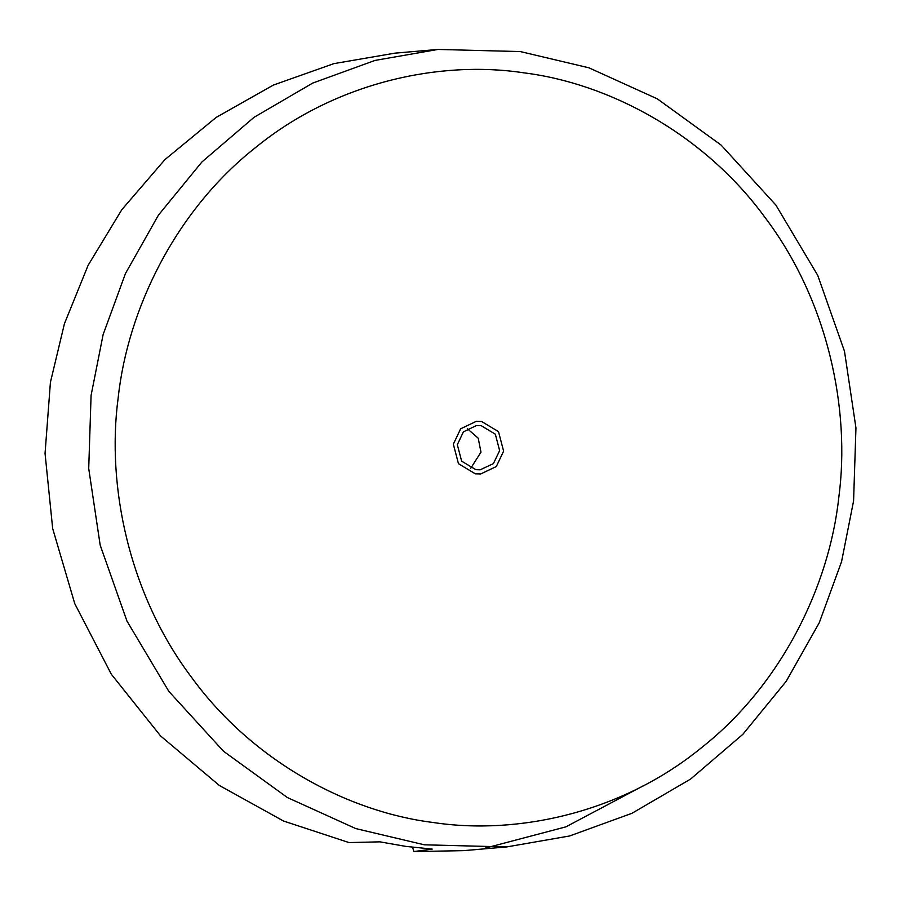 <?xml version="1.0" encoding="UTF-8"?>
<svg xmlns="http://www.w3.org/2000/svg" width="901" height="901" viewBox="0 0 901 901"><rect width="100%" height="100%" fill="white"/><g stroke="black" fill="none" stroke-linecap="round" stroke-linejoin="round"><path stroke-width="1.35" d="M438.01 49.442L394.965 53.148L333.832 63.644L273.33 85.088L216.161 117.423L164.928 159.601L121.781 209.73L88.118 265.322L64.433 323.696L50.422 382.306L45.05 453.462L52.675 528.549L74.772 603.67L111.341 674.263L160.615 735.982L219.36 785.469L283.511 821.025L349.036 842.581L379.817 841.838L405.889 846.399L432.187 849.08L413.886 851.558L463.61 850.645L506.655 846.94L424.337 844.811L355.76 828.582L287.374 797.543L223.538 751.288L168.814 691.337L126.962 621.059L100.18 545.128L88.715 468.486L91.08 395.426L103.119 334.62L125.43 273.566L158.497 215.035L201.858 162.022L254.048 117.31L312.748 83.061L375.064 60.412L438.01 49.442L520.327 51.571L588.894 67.8L657.291 98.84L721.127 145.095L775.851 205.045L817.703 275.312L844.485 351.255L855.95 427.896L853.585 500.945L841.545 561.751L819.234 622.805L786.168 681.347L742.807 734.36L690.605 779.061L631.916 813.321L569.601 835.97L506.655 846.94M485.076 848.168L565.884 826.859L643.1 785.897M413.886 851.558L412.568 847.255M523.841 72.835C439.497 59.939 335.228 82.554 255.783 147.359C175.244 210.71 127.66 309.753 118.177 397.803C106.386 485.538 128.832 594.266 191.631 677.451C253.035 761.75 348.484 811.992 433.122 822.489C517.467 835.385 621.735 812.77 701.181 747.954C781.708 684.614 829.303 585.571 838.786 497.521C850.578 409.786 828.132 301.058 765.321 217.873C703.918 133.573 608.479 83.32 523.841 72.835M481.641 421.51L476.212 421.364L460.648 428.797L453.338 444.182L458.463 463.688L475.311 473.813L480.74 473.949L496.316 466.527L503.614 451.142L498.49 431.624L481.641 421.51L476.212 421.364L460.648 428.797L453.338 444.182L458.463 463.688L475.311 473.813L480.74 473.949L496.316 466.527L503.614 451.142L498.49 431.624L481.641 421.51M481.145 425.655L495.325 434.169L499.638 450.59L493.399 463.632L480.143 469.804L475.818 469.669L461.639 461.154L457.325 444.734L463.384 431.872L476.336 425.554L481.145 425.655M470.727 468.283L480.976 452.144L478.217 438.213L467.315 428.662"/></g></svg>
